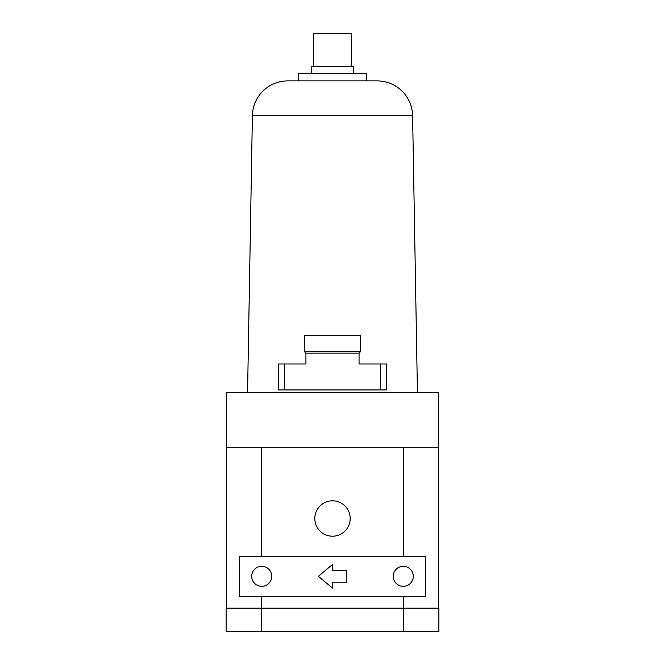 <?xml version="1.0" encoding="UTF-8"?>
<svg xmlns="http://www.w3.org/2000/svg" width="665" height="665" viewBox="0 0 665 665"><rect width="100%" height="100%" fill="white"/><g stroke="black" fill="none" stroke-linecap="round" stroke-linejoin="round"><path stroke-width="1" d="M403.273 556.256L425.683 556.256L425.683 596.364L239.317 596.364L239.317 556.256L403.273 556.256L403.273 447.745L438.659 447.745L438.659 392.3L226.341 392.3L226.341 608.159M366.706 73.358L366.706 80.906L298.294 80.906L298.294 73.358L366.706 73.358M311.27 73.358L311.27 66.276L353.73 66.276L353.73 73.358M313.631 66.276L313.631 33.25L351.369 33.25L351.369 66.276M366.706 80.906L377.221 80.906A35.386 35.386 0 0 1 412.599 115.668L417.429 392.3M247.571 392.3L252.401 115.668A35.386 35.386 0 0 1 287.779 80.906L298.294 80.906M377.221 80.906L287.779 80.906M350.189 518.517A17.689 17.689 0 0 1 332.5 536.206A17.689 17.689 0 0 1 314.811 518.517A17.689 17.689 0 0 1 332.5 500.82A17.689 17.689 0 0 1 350.189 518.517M393.248 576.314A10.025 10.025 0 0 1 403.273 566.289A10.025 10.025 0 0 1 413.298 576.314A10.025 10.025 0 0 1 403.273 586.339A10.025 10.025 0 0 1 393.248 576.314M251.703 576.314A10.025 10.025 0 0 1 261.727 566.289A10.025 10.025 0 0 1 271.752 576.314A10.025 10.025 0 0 1 261.727 586.339A10.025 10.025 0 0 1 251.703 576.314M346.656 570.412L346.656 582.207L332.5 582.207L332.5 588.109L318.344 576.314L332.5 564.519L332.5 570.412L346.656 570.412M403.273 447.745L261.727 447.745L261.727 556.256M261.727 596.364L261.727 608.159M403.273 596.364L403.273 608.159M261.727 447.745L226.341 447.745M226.108 608.159L438.892 608.159L438.892 631.75L226.108 631.75L226.108 608.159M261.686 608.159L261.686 631.75M403.314 608.159L403.314 631.75M304.412 351.561L305.942 353.14L359.058 353.14L360.588 351.561L360.588 335.684L304.412 335.684L304.412 351.561L360.588 351.561M305.942 353.14L305.942 363.996L278.377 363.996L278.377 389.948L284.67 389.948L284.67 363.996M284.67 389.948L386.623 389.948L386.623 363.996L359.058 363.996L359.058 353.14M380.33 363.996L380.33 389.948M438.659 447.745L438.659 608.159M252.401 115.668L412.599 115.668"/></g></svg>
